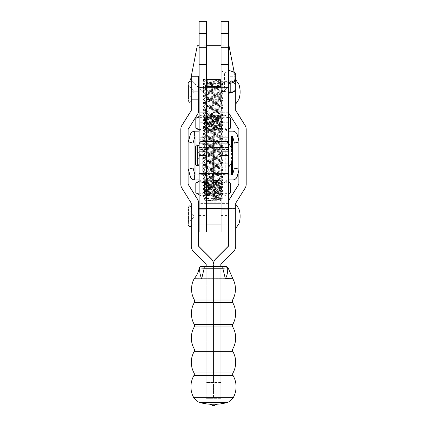 <?xml version="1.0" encoding="UTF-8"?>
<svg xmlns="http://www.w3.org/2000/svg" width="427" height="427" viewBox="0 0 427 427"><rect width="100%" height="100%" fill="white"/><g stroke="black" fill="none" stroke-linecap="round" stroke-linejoin="round"><path stroke-width="0.32" stroke-dasharray="2.13 1.6" d="M235.704 208.499L235.704 224.116L235.704 208.499L235.704 224.116L235.704 208.499L228.386 208.499L228.386 224.116L228.386 208.499L228.386 224.116L228.386 208.499L221.063 208.499L221.063 224.116L221.063 208.499L235.704 208.499M234.973 89.585A0.731 0.635 180 0 0 235.704 88.949L235.704 74.773A7.318 3.662 180 0 0 230.212 71.229L230.212 80.527A2.439 1.222 180 0 1 228.386 79.347L228.386 80.991A3.17 1.585 0 0 0 230.03 81.514A6.586 3.293 180 0 1 234.973 84.706L234.973 89.585A6.586 3.293 180 0 1 230.03 92.776A3.17 1.585 0 0 0 228.386 93.294L228.386 80.991M221.063 84.06L221.063 91.869L221.063 84.06L228.386 84.06L228.386 99.672L228.386 84.06L228.386 91.869L228.386 84.06L235.704 84.06L235.704 99.672L235.704 84.06A7.318 3.662 0 0 0 230.212 80.527L230.03 81.514M235.704 91.805L235.704 76.252L228.386 76.252L228.386 91.805L235.704 91.805L235.704 110.47M246.198 129.258L246.198 184.277M246.198 184.16A7.318 7.318 -0 0 1 245.087 188.035L235.704 203.188M235.704 203.071L235.704 246.272M235.704 246.155A7.318 7.318 -0 0 1 233.558 251.332L220.818 264.19M225.365 278.831C235.25 278.788 235.25 278.751 225.365 278.714L201.635 278.714L204.213 268.172L213.5 268.076L213.5 266.501L220.818 266.501L206.182 266.501L220.818 266.512L220.818 398.332L220.818 266.629L220.818 398.332L220.818 382.656L213.5 382.656L213.5 266.629L213.5 382.773L220.818 382.773M220.818 264.073L220.818 382.656M213.5 382.656L213.5 264.073L213.5 398.332L213.5 382.773L206.182 382.773L206.182 398.332L206.182 382.656L213.5 382.656M228.386 203.071L228.386 246.278M238.874 129.381L238.874 184.277M238.874 129.258L229.496 114.228A7.318 7.318 -0 0 1 228.386 110.353L228.386 91.928L233.388 91.928M228.386 88.619L228.386 76.252M228.386 110.353L228.386 91.805M191.296 224.116L191.296 208.499L191.296 224.116L198.614 224.116L198.614 208.499L198.614 224.116L191.782 224.116L191.782 208.499L191.782 224.116M191.296 99.672L191.296 84.06L191.296 99.672L198.614 99.672L198.614 84.06L198.614 99.672L191.782 99.672L191.782 84.06L191.782 99.672M188.126 184.277L188.126 129.258L197.504 114.228A7.318 7.318 180 0 0 198.614 110.353L198.614 91.805L191.296 91.805L191.296 76.252M191.296 91.805L191.296 110.47M180.802 129.258L180.802 184.277M180.802 184.16A7.318 7.318 180 0 0 181.913 188.035L191.296 203.188M191.296 203.071L191.296 246.272M191.296 246.155A7.318 7.318 180 0 0 193.442 251.332L206.182 264.19M220.818 382.528L206.182 382.528L206.182 266.629L206.182 382.773M206.182 264.073L206.182 382.656M206.182 382.528L206.182 266.512L213.5 266.501M198.614 203.071L198.614 246.278M198.614 76.252L198.614 91.805M228.386 153.864L228.386 167.507L228.386 153.864M195.443 147.48L195.443 163.189L195.443 147.48M199.105 146.488L199.105 164.091L199.11 146.589C198.368 145.196 197.882 144.71 197.642 145.127L197.642 165.623M199.105 163.061L199.105 147.496L199.105 163.061M228.386 163.061L228.386 147.496L228.386 163.061M235.704 217.21L235.704 204.106L235.704 217.21M188.126 208.557L188.126 224.074L188.579 222.862L194.36 216.308L188.579 209.748L188.579 222.862L188.579 209.748L188.126 208.536L188.126 224.052M191.782 207.912L191.782 224.725L191.782 207.912M188.126 207.912L188.126 224.725M228.386 38.676L228.386 29.89L228.386 38.676M221.063 38.676L221.063 29.89L221.063 38.676M206.422 38.676L206.422 29.89L206.422 38.676M199.105 38.676L199.105 29.89L199.105 38.676M199.105 117.489L199.105 112.728L199.105 117.489M206.422 117.489L206.422 112.728L206.422 117.489M199.105 91.869L199.105 84.06L235.704 84.06A0.731 0.635 180 0 1 234.973 84.706M206.422 80.399L206.422 141.401L221.063 141.401L221.063 71.112L221.063 80.409L224.522 81.338L224.522 72.04A7.318 3.662 180 0 1 228.392 75.259L228.392 79.166A7.318 3.662 180 0 1 224.522 82.39L221.063 83.313M199.105 155.305L199.105 147.496L199.105 155.305M206.422 33.552L206.422 21.35L199.105 21.35L199.105 33.552L206.422 33.552L206.422 174.958L199.105 174.969M221.063 180.792L221.063 139.757L221.063 163.135L228.386 163.135L228.386 21.35L221.063 21.35L221.063 33.552L228.386 33.552M228.386 135.93L221.063 135.914L221.063 129.755L221.063 173.608L221.063 33.552M221.063 117.489L221.063 112.728L221.063 117.489M228.386 117.489L228.386 112.728L228.386 117.489M228.386 155.305L228.386 147.496L228.386 155.305M206.422 173.704L206.422 163.135L199.11 163.183L199.11 147.566L199.105 173.608L199.105 33.552M221.063 91.869L221.063 80.399L221.063 91.869M228.386 91.869L228.386 99.672L228.386 91.869M228.386 79.347L228.386 93.294M228.386 65.758L221.063 65.758M222.937 87.716L204.549 87.716M206.422 65.758L199.105 65.758M228.392 75.259L228.392 79.166M221.063 71.112L224.522 72.04M224.522 82.39L224.522 91.688L221.063 92.611M224.522 91.688A7.318 3.662 0 0 0 228.392 88.464M228.392 84.557A7.318 3.662 0 0 0 224.522 81.338M221.063 155.364L221.063 163.183L221.063 155.364M221.063 155.3L221.063 163.114L221.063 155.3M213.746 155.316L213.746 147.496L213.746 155.316M221.063 135.877L213.746 135.877L213.746 129.755L213.746 141.401L213.746 129.755L213.746 135.914L225.21 135.941L213.746 136.101L232.534 135.941M232.534 159.549L232.534 160.424M232.534 159.565L232.534 160.44M232.534 160.472L232.534 158.679M238.874 170.293L239.141 169.305L234.428 168.046L232.534 175.118L232.534 136.074L231.936 136.074L231.936 131.196L232.534 131.196A4.878 4.878 0 0 1 237.247 134.809L239.141 141.833L238.874 141.908M232.534 159.212L232.534 152.989M232.534 151.708L232.534 160.248M232.288 160.248L232.288 151.708M232.288 160.44L232.288 151.67L232.534 155.214M194.333 179.954L194.333 175.113L232.534 175.113L213.746 175.139L225.21 175.118L213.746 174.953L213.746 135.914L194.958 135.941M194.333 175.113L213.746 174.915L213.746 180.995L213.746 174.915L221.063 174.958L221.063 135.914M225.21 174.979L225.21 135.941M225.21 175.118L225.21 136.074M213.746 175.129L213.746 136.09L213.746 175.129M213.746 175.139L213.746 136.101L213.746 175.139M221.063 174.958L228.386 174.969M232.288 158.679L232.534 158.166M232.288 158.166L232.534 159.597M232.288 159.597L232.534 155.978M232.288 155.978L232.534 152.37M232.288 152.37L232.534 153.789M232.288 153.789L232.534 153.277M232.288 153.277L232.288 151.494M232.288 152.989L232.534 156.036M232.288 156.036L232.288 160.472M232.288 155.214L232.534 157.83M232.288 157.83L232.288 159.565M232.288 160.424L232.288 151.446L232.288 160.2L232.534 159.319M195.198 162.335L195.198 158.737L195.198 165.932L195.198 159.218L195.198 164.961L195.198 160.077L194.958 162.335M206.422 155.385L206.422 147.566L206.422 155.385M194.958 160.6L194.958 161.011M194.958 159.1L194.958 150.694L194.958 159.1M194.958 156.906L194.958 150.651L194.958 160.963L194.958 150.656L194.958 160.685L194.958 157.435L194.958 160.28L195.198 159.57L195.198 147.699L194.958 156.906M195.198 165.932L194.958 147.699M194.958 160.685L194.958 158.273M206.422 135.877L213.746 135.877L213.746 174.953L206.422 174.958M202.275 174.979L202.275 135.941M202.275 175.118L202.275 136.074M199.105 135.93L206.422 135.914M206.422 180.792L206.422 163.135M195.198 158.273L195.198 159.57M195.198 154.296L194.958 151.195M195.198 151.195L194.958 152.823L194.958 150.651L194.958 154.435M195.198 154.435L195.198 160.685M195.198 160.552L195.198 150.656L194.958 160.552M195.198 157.307L195.198 151.478L194.958 157.307M195.198 161.011L195.198 147.972L195.198 157.328L195.198 150.667L195.198 157.317L195.198 151.526L194.958 152.61M195.198 151.291L195.198 159.1L194.958 151.291M195.198 152.61L195.198 157.344L195.198 150.699L194.958 154.248M195.198 154.248L195.198 160.6M195.198 155.647L195.198 157.333L194.958 155.647M195.198 156.33L195.198 150.806L194.958 156.33M195.198 157.221L195.198 156.944L194.958 157.221M220.332 79.668L220.332 86.612M207.154 86.612L207.154 79.668M206.422 91.869L206.422 100.895L206.422 91.869M207.154 91.869L207.154 100.164L207.154 91.869M220.332 91.869L220.332 100.164L220.332 91.869M195.449 147.545L195.449 163.258L195.449 147.545M195.449 164.096L195.449 146.589L195.449 164.096M235.704 92.771L235.704 79.668L235.704 92.771M188.126 84.119L188.126 99.614L188.126 84.119M191.782 83.473L191.782 100.286L191.782 83.473M188.126 83.473L188.126 100.286M213.132 179.959L223.017 179.97L213.132 179.959M213.132 175.081L223.017 175.091L213.132 175.081M228.386 179.997L199.105 179.997M194.333 175.07L194.958 175.07L193.063 167.998M193.063 168.046L188.35 169.305M199.105 175.065L228.386 175.065M239.141 169.305L238.874 170.245M238.874 169.188L239.141 169.263M199.105 179.943L228.386 179.943M231.936 175.113L231.936 179.997M213.132 131.185L223.017 131.169L213.132 131.185M232.534 136.074L194.958 136.026M228.386 131.142L199.105 131.142M194.958 136.074L231.936 136.074M238.874 141.951L239.141 141.881M238.874 140.851L239.141 141.833M194.958 131.148L231.936 131.196M194.958 131.196L194.333 131.233A4.878 4.878 -0 0 0 190.245 134.809L188.35 141.881M194.333 136.074L194.333 131.233M228.386 155.748L228.386 147.566L228.386 155.748M221.063 155.001L221.063 163.183L221.063 155.001M228.386 163.135L228.386 174.915A7.318 0.352 0 0 0 221.063 174.568L221.063 202.836A7.318 0.352 180 0 1 228.386 203.188L228.386 174.915M206.422 216.681L206.422 208.499L206.422 216.681M199.105 216.681L199.105 208.499L199.105 216.681M206.422 155.748L206.422 147.566L206.422 155.748M199.105 155.748L199.105 147.566L199.105 155.748M199.105 163.135L199.105 139.757L199.105 175.102L206.422 175.102M199.105 175.102L199.105 203.375L206.422 203.375L206.422 231.92M199.105 203.375L199.105 231.92M199.105 203.188A7.318 0.352 180 0 1 206.422 202.836L221.063 202.836M221.063 231.92L221.063 203.375L228.386 203.375M221.063 203.375L221.063 174.915L206.422 174.915L206.422 203.375M221.063 163.135L221.063 173.704M221.063 175.102L228.386 175.102M206.422 202.836L206.422 174.568L221.063 174.568M206.422 174.568A7.318 0.352 0 0 0 199.105 174.915M222.835 183.904L220.748 182.804L218.56 182.452L205.462 181.192L222.04 179.97L201.042 179.97L225.226 179.97L204.229 179.97L211.077 179.98L218.843 181.197L205.456 181.117L203.439 182.174L203.706 182.382L222.835 183.904L203.439 185.617L222.835 187.341L203.439 189.06L222.835 190.784L203.428 192.62L220.028 193.853L222.563 194.418L203.818 195.828L225.226 195.833L201.042 195.833L213.121 195.844L203.642 195.828L206.583 194.605L221.314 195.107L209.283 195.822M195.812 182.991C198.683 181.24 201.565 181.245 204.453 183.007L213.116 181.667L221.778 183.007L221.778 192.828L213.116 194.168L204.453 192.828C201.581 194.584 198.699 194.579 195.812 192.812M228.386 182.03L221.816 182.975L213.153 181.635L204.49 182.975L199.105 181.726M222.04 179.97L211.077 179.98M220.748 182.804L205.526 184.517L220.818 186.321L205.526 187.96L220.818 189.764L205.526 191.403L220.818 193.201L206.583 194.605M214.744 194.621L205.446 193.644L220.818 191.92L205.446 190.202L220.818 188.483L205.446 186.759L220.818 185.04L205.446 183.322L220.562 181.737L218.843 181.197M230.457 192.812C227.57 194.579 224.677 194.584 221.778 192.828M204.49 182.975L204.49 192.796L213.153 194.136L221.816 192.796L228.386 193.767M221.816 182.975L221.816 192.796M221.778 183.007C224.666 181.245 227.559 181.24 230.457 182.991M204.453 183.007L204.453 192.828M199.105 194.061L204.49 192.796M205.392 195.838L204.8 195.262L205.029 195.102M218.373 179.98L222.563 180.653L203.439 182.174M216.841 200.706L205.91 200.711L216.841 200.706M207.586 200.61L220.375 199.212L205.894 197.487L220.375 195.769L205.894 194.045L220.375 192.331L205.894 190.602L220.375 188.889L205.894 187.165L220.375 185.451L205.894 183.722L220.375 182.009L205.894 180.285L220.375 178.566L205.894 176.842L220.385 175.278L205.894 173.405L220.385 171.841L205.894 169.962L220.385 168.398L205.894 166.519L220.385 164.961L205.894 163.082L220.385 161.518L205.894 159.639L220.385 158.075L205.894 156.202L220.385 154.638L205.894 152.759L220.385 151.195L205.894 149.322L220.385 147.758L205.894 145.879L220.385 144.315L205.894 142.437L220.385 140.878L205.894 138.999L220.385 137.435L205.894 135.556L220.385 133.993L205.894 132.119L220.385 130.555L205.894 128.676L220.385 127.113L205.894 125.239L220.385 123.675L205.894 121.796L220.385 120.233L205.894 118.354L220.385 116.795L205.894 114.916L220.385 113.352L205.894 111.474L220.385 109.91L205.894 108.036L220.385 106.472L205.894 104.594L220.385 103.03L205.894 101.156L220.385 99.592L205.894 97.714L220.385 96.15L205.894 94.271L220.385 92.712L205.894 90.834L203.471 92.131L215.619 92.12L222.798 91.421L203.471 89.697L222.798 87.978L203.471 86.259L222.798 84.541L203.471 82.817L222.504 81.226L221.426 80.799C216.035 80.276 198.918 79.705 204.319 79.134L203.471 79.379L203.471 81.819L206.46 80.356L204.319 79.139L204.319 81.573C198.918 82.144 216.035 82.71 221.426 83.238L222.504 83.665L203.471 85.256L222.798 86.975L203.471 88.699L222.798 90.417L203.471 92.131L222.798 92.131L215.619 92.12L203.471 93.139L222.798 94.858L203.471 96.582L222.798 98.301L203.471 100.019L222.798 101.738L203.471 103.462L222.798 105.181L203.471 106.899L222.798 108.623L203.471 110.342L222.798 112.061L203.471 113.779L222.798 115.503L203.471 117.222L222.798 118.941L203.471 120.665L222.798 122.384L203.471 124.102L222.798 125.821L203.471 127.545L222.798 129.264L203.471 130.982L222.798 132.706L203.471 134.425L222.798 136.144L203.471 137.862L222.798 139.586L203.471 141.305L222.798 143.024L203.471 144.748L222.798 146.466L203.471 148.185L222.798 149.904L203.471 151.628L222.798 153.346L203.471 155.065L222.798 156.789L203.471 158.508L222.798 160.226L203.471 161.945L222.798 163.669L203.471 165.388L222.798 167.106L203.471 168.83L222.798 170.549L203.471 172.268L222.798 173.992L203.471 175.71L222.798 177.429L203.471 179.148L222.798 180.872L203.471 182.591L222.798 184.309L203.471 186.033L222.798 187.752L203.471 189.471L222.798 191.189L203.471 192.913L222.798 194.632L203.471 196.351L208.173 196.927C215.475 197.365 225.931 197.845 222.104 198.267L207.586 200.61L221.303 199.697L203.834 198.566L222.104 198.267L222.798 198.075L222.798 197.071L207.495 198.261M203.471 89.697L203.471 92.136L222.798 93.86L203.471 95.579L222.798 97.297L203.471 99.016L222.798 100.74L203.471 102.459L222.798 104.177L203.471 105.901L222.798 107.62L203.471 109.339L222.798 111.057L203.471 112.781L222.798 114.5L203.471 116.219L222.798 117.943L203.471 119.661L222.798 121.38L203.471 123.104L222.798 124.823L203.471 126.541L222.798 128.26L203.471 129.984L222.798 131.703L203.471 133.421L222.798 135.145L203.471 136.864L222.798 138.583L203.471 140.302L222.798 142.026L203.471 143.744L222.798 145.463L203.471 147.187L222.798 148.906L203.471 150.624L222.798 152.343L203.471 154.067L222.798 155.786L203.471 157.504L222.798 159.228L203.471 160.947L222.798 162.666L203.471 164.384L222.739 166.044L203.471 167.827L219.857 169.113L222.504 169.674L203.471 171.27L222.798 172.988L203.471 174.707L222.798 176.426L203.471 178.15L222.798 179.868L203.471 181.587L222.798 183.311L203.471 185.03L222.798 186.748L203.471 188.467L222.798 190.191L203.471 191.91L222.798 193.628L203.471 195.352L222.798 197.071M197.274 45.769L228.995 45.769M228.386 45.764L221.063 45.753M206.422 45.753L199.105 45.764M190.565 79.929L221.063 79.908M220.572 79.902L206.919 79.902M206.422 79.902L199.105 79.908M198.614 79.908L191.296 79.924M222.798 91.421L222.798 92.131L235.704 79.929L234.204 72.286M203.471 79.379L205.883 80.671L206.454 80.356M205.894 90.834L220.385 89.27L205.883 87.556L208.04 87.028L220.385 85.827L205.894 83.954L220.385 82.39L205.883 80.671M203.439 127.246L205.526 128.34L207.703 128.703L220.807 129.952L204.229 131.169L225.226 131.169L201.042 131.169L222.04 131.169L215.192 131.18L207.426 129.957L220.818 130.021L222.835 128.959L222.563 128.767L203.439 127.246L222.835 125.522L203.439 123.803L222.835 122.079L203.439 120.366L222.835 118.642L206.241 117.302L203.706 116.72L222.451 115.306L201.042 115.311L225.226 115.311L213.148 115.327L222.627 115.311L219.686 116.528L220.818 116.528L213.142 116.539L204.976 115.989L216.985 115.301M230.457 128.153C227.586 129.915 224.703 129.92 221.816 128.169L213.153 129.509L204.49 128.169L204.49 118.348L213.153 117.009L221.816 118.348C224.687 116.582 227.57 116.576 230.457 118.332M199.105 129.402L204.453 128.132L213.116 129.472L221.778 128.132L228.386 129.103M204.229 131.169L215.192 131.18M205.526 128.34L220.748 126.616L205.446 124.823L220.748 123.179L205.446 121.38L220.748 119.736L205.446 117.937L219.686 116.528M211.525 116.539L220.818 117.5L205.446 119.218L220.818 120.942L205.446 122.661L220.818 124.38L205.446 126.104L220.818 127.822L205.707 129.402L207.426 129.957M195.812 118.332C198.694 116.576 201.592 116.582 204.49 118.348M221.778 128.132L221.778 118.311L213.116 116.971L204.453 118.311L199.105 117.067M204.453 128.132L204.453 118.311M204.49 128.169C201.603 129.92 198.71 129.915 195.812 128.153M221.816 128.169L221.816 118.348M228.386 117.372L221.778 118.311M220.876 115.317L221.474 115.877L221.25 116.032M207.896 131.18L203.706 130.481L222.835 128.959M194.392 302.423L232.608 302.423M194.28 326.901L232.72 326.906M194.237 351.336L232.763 351.336M194.002 375.392L232.998 375.392M211.808 404.999L215.192 404.999M200.13 402.618L226.87 402.618M193.741 397.644L233.259 397.644M232.966 372.995L194.034 372.995M232.763 348.918L194.237 348.918M232.715 324.483L194.285 324.483M232.592 299.994L194.408 299.994M199.574 267.937L199.569 267.825C199.478 271.641 200.167 275.271 201.635 278.714L194.146 278.772M213.5 278.698L213.5 268.076L222.787 268.204L225.365 278.714C227.207 275.282 227.965 271.593 227.644 267.644L227.634 267.75M222.734 266.501L222.787 268.204L227.644 267.644A1.222 1.217 -86 0 0 226.513 266.523M200.685 266.523A1.222 1.217 85.3 0 0 199.569 267.825L204.213 268.172L204.25 266.501M195.924 161.689L195.924 148.879L195.924 161.689M197.642 145.057L197.642 165.553L197.642 145.127L196.911 145.127L196.911 165.553L196.906 145.057M228.386 141.476L221.063 141.476M206.422 141.476L199.105 141.476M228.386 169.797L221.063 169.797M228.386 141.294L221.063 141.294M228.386 143.258L221.063 143.258M228.386 147.085L221.063 147.085M206.422 147.085L199.105 147.085M206.422 169.797L199.105 169.797M206.422 141.294L199.105 141.294M206.422 143.258L199.105 143.258M228.386 70.049A2.439 1.222 0 0 0 230.212 71.229L230.126 70.861M228.397 77.212L228.397 86.51M206.422 136.902L221.063 136.902M214.754 174.958L214.754 135.919M231.525 162.756L231.525 147.929M206.422 129.952L221.063 129.952M212.737 174.958L212.737 135.919M195.966 165.276L195.966 145.404M195.929 161.758L195.929 148.948L195.929 161.758M196.911 165.623L196.911 145.127C196.735 144.71 196.244 145.201 195.449 146.589M188.579 98.407L188.579 85.309L188.579 98.407M221.063 154.627L228.386 154.627M199.105 154.627L206.422 154.627M199.105 215.56L206.422 215.56M221.063 215.56L228.386 215.56M209.988 404.23L217.012 404.23M220.818 382.411L206.182 382.411M228.386 224.116L221.063 224.116L228.386 224.116M221.063 99.672L206.422 99.672M220.818 398.332L206.182 398.332L220.818 398.332M191.782 208.499L191.296 208.499M191.782 84.06L191.296 84.06M195.443 147.422L195.924 148.879L200.706 155.305L195.924 161.737L195.443 163.189M199.105 163.114L228.386 163.114L199.105 163.114M199.105 147.496L228.386 147.496L199.105 147.496M191.296 206.641L191.782 207.89M199.105 208.499L206.422 208.499L199.105 208.499M199.105 224.116L206.422 224.116L199.105 224.116M191.296 225.968L191.782 224.725M221.063 29.89L228.386 29.89L221.063 29.89M199.105 29.89L206.422 29.89L199.105 29.89M206.422 112.728L199.105 112.728M206.422 84.06L199.105 84.06M228.386 112.728L221.063 112.728M228.386 137.74L221.063 137.74M206.422 149.45L199.105 149.45M228.386 122.245L221.063 122.245M206.422 137.74L199.105 137.74M228.386 149.45L221.063 149.45M206.422 122.245L199.105 122.245M199.105 47.456L206.422 47.456L199.105 47.456M221.063 47.456L228.386 47.456L221.063 47.456M213.746 147.566L228.386 147.566L213.746 147.566M206.422 129.755L221.063 129.755M213.746 163.183L228.386 163.183L213.746 163.183M206.422 82.838L207.154 83.569L220.332 83.569L221.063 82.838M221.063 103.334L220.332 104.065L207.154 104.065L206.422 103.334M221.063 100.895L220.332 100.164L207.154 100.164L206.422 100.895M195.449 147.491L195.929 148.948L200.711 155.375L195.929 161.801L195.449 163.258M228.386 143.173L231.204 147.352L232.026 149.258L232.704 153.474M188.126 99.635L188.579 98.423L194.36 91.869L188.579 85.309L188.126 84.098M191.296 82.203L191.782 83.446M191.296 101.53L191.782 100.286M203.252 175.091L203.252 179.97M223.017 175.091L223.017 179.97M203.252 136.053L203.252 131.169M223.017 136.053L223.017 131.169M221.063 139.757L228.386 139.757M199.105 139.757L206.422 139.757M201.042 179.97L199.105 181.091M205.43 181.171L204.229 179.97M221.314 195.107L222.04 195.833M205.446 183.322L205.446 184.603M205.446 186.759L205.446 188.04M205.446 190.202L205.446 191.483M205.446 193.644L205.446 194.611L204.8 195.262M220.818 181.603L220.818 182.884M220.818 185.04L220.818 186.321M220.818 188.483L220.818 189.764M220.818 191.92L220.818 193.201M225.226 195.833L228.386 194.007M201.042 195.833L199.105 194.712M222.835 180.461L221.949 179.997M203.439 185.617L205.526 184.517M222.835 187.341L220.748 186.247M203.439 189.06L205.526 187.96M222.835 190.784L220.748 189.684M203.439 192.497L205.526 191.403M222.835 194.221L220.748 193.127M221.298 195.15L222.841 194.338M205.515 193.714L203.428 192.62M220.754 191.99L222.841 190.896M205.515 190.277L203.428 189.182M220.754 188.553L222.841 187.458M205.515 186.834L203.428 185.74M220.754 185.11L222.841 184.016M205.515 183.397L203.428 182.302M220.754 181.667L222.841 180.578M225.226 179.97L228.386 181.795M205.91 200.711L203.812 198.614M220.359 200.711L221.325 199.745M203.471 196.351L203.471 195.352M203.471 192.913L203.471 191.91M203.471 189.471L203.471 188.467M203.471 186.033L203.471 185.03M203.471 182.591L203.471 181.587M203.471 179.148L203.471 178.15M203.471 175.71L203.471 174.707M203.471 172.268L203.471 171.27M203.471 168.83L203.471 167.827M203.471 165.388L203.471 164.384M203.471 161.945L203.471 160.947M203.471 158.508L203.471 157.504M203.471 155.065L203.471 154.067M203.471 151.628L203.471 150.624M203.471 148.185L203.471 147.187M203.471 144.748L203.471 143.744M203.471 141.305L203.471 140.302M203.471 137.862L203.471 136.864M203.471 134.425L203.471 133.421M203.471 130.982L203.471 129.984M203.471 127.545L203.471 126.541M203.471 124.102L203.471 123.104M203.471 120.665L203.471 119.661M203.471 117.222L203.471 116.219M203.471 113.779L203.471 112.781M203.471 110.342L203.471 109.339M203.471 106.899L203.471 105.901M203.471 103.462L203.471 102.459M203.471 100.019L203.471 99.016M203.471 96.582L203.471 95.579M222.798 194.632L222.798 193.628M222.798 191.189L222.798 190.191M222.798 187.752L222.798 186.748M222.798 184.309L222.798 183.311M222.798 180.872L222.798 179.868M222.798 177.429L222.798 176.426M222.798 173.992L222.798 172.988M222.798 170.549L222.798 169.546M222.798 167.106L222.798 166.108M222.798 163.669L222.798 162.666M222.798 160.226L222.798 159.228M222.798 156.789L222.798 155.786M222.798 153.346L222.798 152.343M222.798 149.904L222.798 148.906M222.798 146.466L222.798 145.463M222.798 143.024L222.798 142.026M222.798 139.586L222.798 138.583M222.798 136.144L222.798 135.145M222.798 132.706L222.798 131.703M222.798 129.264L222.798 128.26M222.798 125.821L222.798 124.823M222.798 122.384L222.798 121.38M222.798 118.941L222.798 117.943M222.798 115.503L222.798 114.5M222.798 112.061L222.798 111.057M222.798 108.623L222.798 107.62M222.798 105.181L222.798 104.177M222.798 101.738L222.798 100.74M222.798 98.301L222.798 97.297M222.798 94.858L222.798 93.86M203.471 82.817L203.471 85.256M203.471 86.259L203.471 88.699M222.798 81.098L222.798 83.537M222.798 84.541L222.798 86.975M222.798 87.978L222.798 90.417M203.471 93.139L203.471 92.136L191.296 80.623M222.745 198.128L220.385 199.361M203.53 196.409L205.883 197.648M222.745 194.685L220.385 195.924M203.53 192.972L205.883 194.205M222.745 191.248L220.385 192.481M203.53 189.529L205.883 190.768M222.745 187.805L220.385 189.044M203.53 186.092L205.883 187.325M222.745 184.363L220.385 185.601M203.53 182.649L205.883 183.888M222.745 180.925L220.385 182.158M203.53 179.212L205.883 180.445M222.745 177.483L220.385 178.721M203.53 175.769L205.883 177.008M222.745 174.045L220.385 175.278M203.53 172.327L205.883 173.565M222.745 170.603L220.385 171.841M203.53 168.889L205.883 170.122M222.745 167.165L220.385 168.398M203.53 165.446L205.883 166.685M222.745 163.722L220.385 164.961M203.53 162.009L205.883 163.242M222.745 160.28L220.385 161.518M203.53 158.566L205.883 159.805M222.745 156.842L220.385 158.075M203.53 155.129L205.883 156.362M222.745 153.4L220.385 154.638M203.53 151.686L205.883 152.919M222.745 149.962L220.385 151.195M203.53 148.244L205.883 149.482M222.745 146.52L220.385 147.758M203.53 144.806L205.883 146.039M222.745 143.082L220.385 144.315M203.53 141.364L205.883 142.602M222.745 139.64L220.385 140.878M203.53 137.926L205.883 139.159M222.745 136.197L220.385 137.435M203.53 134.484L205.883 135.722M222.745 132.76L220.385 133.993M203.53 131.041L205.883 132.279M222.745 129.317L220.385 130.555M203.53 127.604L205.883 128.837M222.745 125.88L220.385 127.113M203.53 124.161L205.883 125.399M222.745 122.437L220.385 123.675M203.53 120.724L205.883 121.957M222.745 119L220.385 120.233M203.53 117.281L205.883 118.519M222.745 115.557L220.385 116.795M203.53 113.844L205.883 115.076M222.745 112.114L220.385 113.352M203.53 110.401L205.883 111.639M222.745 108.677L220.385 109.91M203.53 106.958L205.883 108.196M222.745 105.234L220.385 106.472M203.53 103.521L205.883 104.754M222.745 101.797L220.385 103.03M203.53 100.078L205.883 101.316M222.745 98.354L220.385 99.592M203.53 96.641L205.883 97.874M222.745 94.917L220.385 96.15M203.53 93.198L205.883 94.436M222.745 91.474L220.385 92.712M203.53 89.761L205.883 90.994M222.745 88.031L220.385 89.27M203.53 86.318L205.883 87.556M222.745 84.594L220.385 85.827M203.53 82.875L205.883 84.114M222.745 81.151L220.385 82.39M203.535 81.749L205.894 80.511M222.739 83.478L220.375 82.235M203.535 85.192L205.894 83.954M222.739 86.916L220.375 85.678M203.535 88.635L205.894 87.391M222.739 90.359L220.375 89.12M222.739 93.796L220.375 92.558M203.535 95.515L205.894 94.271M222.739 97.239L220.375 96M203.535 98.952L205.894 97.714M222.739 100.681L220.375 99.438M203.535 102.395L205.894 101.156M222.739 104.119L220.375 102.88M203.535 105.832L205.894 104.594M222.739 107.561L220.375 106.318M203.535 109.275L205.894 108.036M222.739 110.999L220.375 109.76M203.535 112.717L205.894 111.474M222.739 114.441L220.375 113.203M203.535 116.155L205.894 114.916M222.739 117.879L220.375 116.64M203.535 119.597L205.894 118.354M222.739 121.321L220.375 120.083M203.535 123.035L205.894 121.796M222.739 124.764L220.375 123.52M203.535 126.477L205.894 125.239M222.739 128.201L220.375 126.963M203.535 129.915L205.894 128.676M222.739 131.644L220.375 130.4M203.535 133.357L205.894 132.119M222.739 135.081L220.375 133.843M203.535 136.8L205.894 135.556M222.739 138.524L220.375 137.286M203.535 140.237L205.894 138.999M222.739 141.961L220.375 140.723M203.535 143.68L205.894 142.437M222.739 145.404L220.375 144.166M203.535 147.118L205.894 145.879M222.739 148.847L220.375 147.603M203.535 150.56L205.894 149.322M222.739 152.284L220.375 151.046M203.535 153.998L205.894 152.759M222.739 155.727L220.375 154.483M203.535 157.44L205.894 156.202M222.739 159.164L220.375 157.926M203.535 160.883L205.894 159.639M222.739 162.607L220.375 161.369M203.535 164.32L205.894 163.082M222.739 166.044L220.375 164.806M203.535 167.763L205.894 166.519M222.739 169.487L220.375 168.249M203.535 171.2L205.894 169.962M222.739 172.93L220.375 171.686M203.535 174.643L205.894 173.405M222.739 176.367L220.375 175.129M203.535 178.08L205.894 176.842M222.739 179.81L220.375 178.566M203.535 181.523L205.894 180.285M222.739 183.247L220.375 182.009M203.535 184.966L205.894 183.722M222.739 186.69L220.375 185.451M203.535 188.403L205.894 187.165M222.739 190.127L220.375 188.889M203.535 191.846L205.894 190.602M222.739 193.57L220.375 192.331M203.535 195.283L205.894 194.045M222.739 197.012L220.375 195.769M203.834 198.566L205.894 197.487M221.303 199.697L220.375 199.212M225.226 131.169L228.386 129.349M220.839 129.973L222.04 131.169M204.955 116.037L204.229 115.311M220.818 127.822L220.818 126.541M220.818 124.38L220.818 123.099M220.818 120.942L220.818 119.661M220.818 117.5L220.818 116.528L221.474 115.877M205.446 129.541L205.446 128.26M205.446 126.104L205.446 124.823M205.446 122.661L205.446 121.38M205.446 119.218L205.446 117.937M201.042 115.311L199.105 116.427M225.226 115.311L228.386 117.131M203.439 130.689L204.319 131.148M222.835 125.522L220.748 126.616M203.439 123.803L205.526 124.903M222.835 122.079L220.748 123.179M203.439 120.366L205.526 121.46M222.835 118.642L220.748 119.736M203.439 116.923L205.526 118.023M204.976 115.989L203.428 116.801M220.754 117.43L222.841 118.525M205.515 119.149L203.428 120.238M220.754 120.873L222.841 121.967M205.515 122.586L203.428 123.681M220.754 124.31L222.841 125.405M205.515 126.029L203.428 127.123M220.754 127.753L222.841 128.847M205.515 129.466L203.428 130.561M201.042 131.169L199.105 130.054"/><path stroke-width="0.64" d="M235.704 76.252L235.704 110.47L245.087 125.506A7.318 7.318 -0 0 1 246.198 129.381L246.198 184.277A7.318 7.318 -0 0 1 245.087 188.158L235.704 203.188L235.704 246.272A7.318 7.318 -0 0 1 233.558 251.45L220.818 264.19L220.818 266.629L222.734 266.501L220.818 266.501M235.704 110.353L245.087 125.383A7.318 7.318 -0 0 1 246.198 129.258L246.198 129.381M228.386 246.16L215.646 258.895A7.318 7.318 -0 0 0 213.5 264.073L213.5 264.19A7.318 7.318 -0 0 1 215.646 259.013L228.386 246.278L228.386 203.188A7.318 7.318 -0 0 1 229.496 199.313L238.874 184.277L238.874 129.381L229.496 114.345A7.318 7.318 -0 0 1 228.386 110.47M238.874 184.16L229.496 199.195A7.318 7.318 -0 0 0 228.386 203.071L228.386 173.608L221.063 173.608M228.386 91.928L228.386 88.619M198.614 246.16L211.354 258.895A7.318 7.318 180 0 1 213.5 264.073L213.5 264.19A7.318 7.318 180 0 0 211.354 259.013L198.614 246.278L198.614 203.188A7.318 7.318 180 0 0 197.504 199.313L188.126 184.277L188.126 129.381L197.504 114.345A7.318 7.318 180 0 0 198.614 110.47L198.614 76.252L191.296 76.252L191.296 110.47L181.913 125.506A7.318 7.318 180 0 0 180.802 129.381L180.802 184.277A7.318 7.318 180 0 0 181.913 188.158L191.296 203.188L191.296 246.272A7.318 7.318 180 0 0 193.442 251.45L206.182 264.19L206.182 266.629L200.791 266.624L226.513 266.523L227.853 267.291L232.859 278.783A21.958 21.958 0 0 1 232.592 299.994L194.408 299.994L194.723 301.195A2.439 2.439 180 0 0 194.408 299.994A21.958 21.958 0 0 1 194.146 278.772L201.635 278.831C200.194 275.378 199.51 271.748 199.574 267.937L199.569 267.825M191.296 110.353L181.913 125.383A7.318 7.318 180 0 0 180.802 129.258L180.802 129.381M188.126 184.16L197.504 199.195A7.318 7.318 180 0 1 198.614 203.071L198.614 203.188M195.443 164.032L195.443 146.525L195.443 164.032M191.296 225.968L189.956 226.556C189.588 227.063 188.98 226.449 188.126 224.725L188.126 207.912M198.614 84.06L199.105 84.06L199.105 91.869M221.063 33.552L221.063 21.35L228.386 21.35L228.386 33.552L221.063 33.552L221.063 86.612L221.063 80.409L220.332 79.668L207.154 79.668L207.154 86.612M228.386 33.552L228.386 151.158L221.063 151.158L221.063 141.401L206.422 141.401C201.619 140.755 199.179 141.855 199.105 144.705L199.105 86.612C199.286 87.508 201.101 87.877 204.549 87.716L206.422 87.716L206.422 180.792L213.746 180.792L213.746 141.401L213.746 173.704L221.063 173.704L221.063 180.792L213.746 180.792L213.746 173.704L206.422 173.704L206.422 231.92L199.105 231.92L199.105 209.876L206.422 209.876M228.386 151.158L228.386 173.608M206.422 151.158L199.105 151.158L199.105 144.705M221.063 86.612L206.422 86.612L206.422 33.552L199.105 33.552L199.105 86.612M199.105 33.552L199.105 21.35L206.422 21.35L206.422 33.552M199.105 151.158L199.105 209.876M228.386 144.705C228.322 141.86 225.883 140.761 221.063 141.401L221.063 87.716L222.937 87.716C226.385 87.877 228.205 87.508 228.386 86.612M221.063 87.716L206.422 87.716M228.386 82.731A3.17 1.585 180 0 1 230.03 82.208A6.586 3.293 0 0 0 234.973 79.022L234.973 74.138A0.731 0.635 -0 0 1 235.704 74.773L235.704 88.949C235.48 91.01 233.617 92.317 230.126 92.867L230.212 92.494A7.318 3.662 0 0 0 235.704 88.949M221.063 151.158L221.063 231.92L228.386 231.92M228.386 174.969L232.534 174.985L232.534 159.212M232.534 151.5L232.534 135.941L228.386 135.93M232.534 174.985L234.428 167.998L238.874 169.188M206.422 180.995L221.063 180.995M199.105 174.969L194.958 175.07L194.958 165.932M194.958 147.705L194.958 136.074L193.063 143.146L188.35 141.833L193.063 143.146M194.958 174.985L194.958 135.941L199.105 135.93M194.958 159.57L194.958 154.296M206.422 86.612L206.422 80.399L207.154 79.668M220.332 86.612L220.332 79.668M232.704 153.474L232.779 155.375C232.977 157.013 232.037 162.868 231.204 163.402L228.386 167.501M191.296 101.53L189.956 102.117C189.689 102.645 189.081 102.032 188.126 100.286L188.126 83.473M199.105 179.997L194.958 179.997L199.105 179.943M194.958 179.948L194.333 179.906A4.878 4.878 180 0 1 190.245 176.33L188.35 169.263L190.245 176.378A4.878 4.878 -0 0 0 194.333 179.954L194.958 179.997M188.35 169.263L193.063 167.998L194.958 175.07M194.333 179.906L194.333 175.07L199.105 175.065M228.386 175.065L232.534 175.07M228.386 179.997L232.534 179.997A4.878 4.878 0 0 0 237.247 176.378L238.874 170.293M238.874 170.245L237.247 176.33A4.878 4.878 180 0 1 232.534 179.948L228.386 179.943M231.936 175.07L231.936 179.948M194.333 136.026L194.958 136.026L194.333 136.026L194.333 131.19L199.105 131.142M193.063 143.098L194.958 136.074M238.874 141.908L234.428 143.098L238.874 141.951M234.428 143.098L232.534 136.026M232.534 136.074L234.428 143.146M231.936 135.941L231.936 131.148L232.534 131.148A4.878 4.878 180 0 1 237.247 134.767L238.874 140.851M231.936 131.148L228.386 131.142M188.35 141.833L190.245 134.767A4.878 4.878 180 0 1 194.333 131.19M221.063 209.876L228.386 209.876M206.422 203.188L221.063 203.188M199.105 181.726L195.812 182.991L195.812 192.812L199.105 194.061M228.386 181.795L230.457 182.991L230.457 192.812L228.386 193.767M230.425 182.969L228.386 182.03M199.105 194.712L195.812 192.812M234.204 72.286L228.995 45.769L228.386 45.764M221.063 45.753L206.422 45.753M221.063 79.908L220.572 79.902M206.919 79.902L206.422 79.902M199.105 79.908L198.614 79.908M191.296 79.924L190.565 79.929L191.296 80.623M199.105 45.764L197.274 45.769L190.565 79.929M228.386 129.103L230.457 128.153L228.386 129.349M199.105 117.067L195.812 118.332L195.812 128.153L199.105 129.402M195.817 128.159L199.105 130.054M230.457 128.153L230.457 118.332L228.386 117.372M217.012 404.23L217.007 404.23A52.622 52.622 0 0 0 226.87 402.618L228.856 401.871L233.259 397.644A22.562 22.562 0 0 0 232.998 375.392L194.002 375.392A2.439 2.439 180 0 0 194.034 372.995L194.333 374.164L194.002 375.392A22.562 22.562 0 0 0 193.741 397.644L198.181 401.892L200.13 402.618A52.622 52.622 0 0 0 209.993 404.23L209.988 404.23M232.998 375.392A2.439 2.439 -0 0 1 232.966 372.995L194.034 372.995A22.188 22.188 0 0 1 194.237 351.336A2.439 2.439 180 0 0 194.237 348.918L194.557 350.124L194.237 351.336L232.763 351.336A2.439 2.439 -0 0 1 232.763 348.918L194.237 348.918A22.167 22.167 0 0 1 194.28 326.906A2.439 2.439 180 0 0 194.285 324.483L194.605 325.689L194.28 326.906L232.72 326.906A2.439 2.439 -0 0 1 232.715 324.483L194.285 324.483A22.108 22.108 0 0 1 194.392 302.423A2.439 2.439 180 0 0 194.723 301.195L194.392 302.423L232.608 302.423A2.439 2.439 -0 0 1 232.592 299.994L232.277 301.195L232.608 302.423A22.108 22.108 0 0 1 232.715 324.483L232.395 325.689L232.72 326.906A22.167 22.167 0 0 1 232.763 348.918L232.443 350.124L232.763 351.336A22.188 22.188 0 0 1 232.966 372.995L232.667 374.164L232.998 375.392M226.87 402.618L200.13 402.618M233.259 397.644L193.741 397.644M227.644 267.644L227.634 267.75C227.975 271.663 227.217 275.356 225.365 278.831L201.635 278.831L204.207 268.252L199.574 267.937A1.222 1.217 -85.3 0 1 200.791 266.624M213.5 405.004L211.808 404.999A2.525 2.525 0 0 0 215.192 404.999L213.5 405.004M226.422 266.624A1.222 1.217 -93.9 0 1 227.634 267.75L222.819 268.263L225.365 278.831C235.25 278.788 235.25 278.751 225.365 278.714M220.818 266.629L206.182 266.629M222.771 266.635L222.819 268.263L204.207 268.252L204.245 266.635M206.182 266.501L200.685 266.523A1.222 1.217 85.3 0 1 200.786 266.517M235.704 91.928L233.388 91.928M191.296 91.928L198.614 91.928M197.642 145.057L196.906 145.057L196.911 165.623L197.642 165.623L197.642 145.057C197.877 144.641 198.368 145.127 199.105 146.525M228.386 64.536L221.063 64.536M228.386 155.305L221.063 155.305M206.422 64.536L199.105 64.536M206.422 155.305L199.105 155.305M234.973 74.138A6.586 3.293 0 0 0 230.03 70.951A3.17 1.585 180 0 1 228.386 70.428M234.973 79.022A0.731 0.635 0 0 1 235.704 79.652A7.318 3.662 180 0 1 230.212 83.196L230.212 92.494A2.439 1.222 180 0 0 228.386 93.678L230.03 92.776M230.03 82.208L230.212 83.196A2.439 1.222 0 0 0 228.386 84.381M230.03 70.951L228.386 70.049M231.525 174.979L231.525 162.756M231.525 147.929L231.525 135.935M195.966 174.979L195.966 165.276M195.966 145.404L195.966 135.935M215.192 404.999L217.007 404.23L209.993 404.23L211.808 404.999M228.386 167.507L231.199 163.333C232.037 162.799 232.977 156.944 232.774 155.305C232.977 153.667 232.037 147.811 231.199 147.283L228.386 143.109M195.443 164.091C196.18 165.484 196.671 165.975 196.906 165.553L197.642 165.553C197.882 165.97 198.374 165.484 199.105 164.091M196.906 145.057C196.73 144.646 196.244 145.132 195.443 146.525M235.704 228.504L238.517 224.33C239.355 223.801 240.294 217.946 240.097 216.308C240.294 214.669 239.355 208.814 238.517 208.28L235.704 204.106M191.296 206.641L189.956 206.06C189.689 205.531 189.081 206.14 188.126 207.89M198.614 208.499L199.105 208.499M206.422 208.499L221.063 208.499M198.614 224.116L199.105 224.116M206.422 224.116L221.063 224.116M206.422 173.608L199.105 173.608M235.704 74.773C235.48 72.713 233.617 71.41 230.126 70.861M197.642 165.623C197.888 166.039 198.374 165.553 199.11 164.16M196.911 165.623C196.671 166.044 196.185 165.553 195.449 164.16M235.704 104.065L238.517 99.891C239.355 99.358 240.294 93.502 240.097 91.869C240.294 90.23 239.355 84.375 238.517 83.841L235.704 79.668M191.296 82.203L189.956 81.616C189.689 81.087 189.081 81.701 188.126 83.446M198.614 99.672L199.105 99.672M199.105 181.091L195.817 182.986M228.386 194.007L230.447 192.817M199.105 116.427L195.844 118.311M228.386 117.131L230.447 118.327M200.685 266.523L199.329 267.596C198.635 271.695 196.906 275.42 194.146 278.772"/></g></svg>
